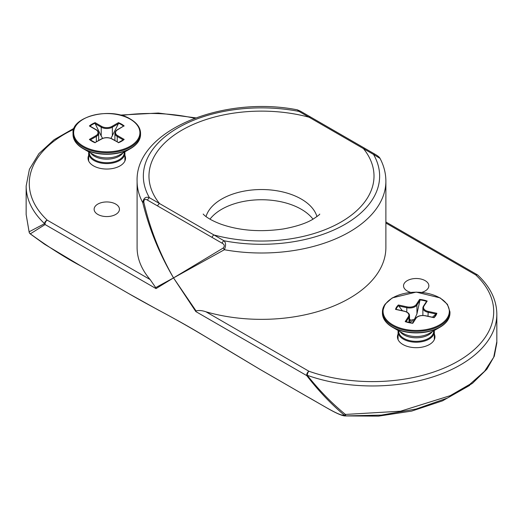 <?xml version="1.0" encoding="UTF-8"?>
<svg xmlns="http://www.w3.org/2000/svg" width="523" height="523" viewBox="0 0 523 523"><rect width="100%" height="100%" fill="white"/><g stroke="black" fill="none" stroke-linecap="round" stroke-linejoin="round"><path stroke-width="0.78" d="M477.538 274.948A3.125 1.804 120 0 0 477.303 274.765A3.125 1.804 120 0 0 475.74 274.915A121.271 70.017 180 0 1 458.187 361.099A121.271 70.017 180 0 1 308.916 371.232L205.997 311.813A124.396 71.821 0 0 0 385.882 247.536L385.882 181.187A124.396 71.821 0 0 1 224.374 249.733C226.08 245.627 225.956 242.639 223.994 240.763L149.454 197.727C145.786 196.347 143.557 197.975 142.759 202.617C149.199 228.937 159.456 254.034 173.531 277.903L224.374 249.733A3.125 1.765 -120 0 1 223.347 247.954L173.531 277.903L155.691 287.617L156.037 288.598L173.531 277.903L195.818 311.564L306.766 375.619L307.276 375.318A3.125 1.334 -70.5 0 1 308.916 371.232A3.125 1.804 120 0 0 306.766 375.619C318.389 390.72 330.889 403.887 344.258 415.118A3.125 3.06 67.4 0 0 345.853 415.772A3.125 0.693 -86.3 0 1 345.442 414.438A3.125 0.739 129.8 0 1 344.258 415.118C340.087 416.537 322.318 405.024 307.204 396.63L259.918 369.33L199.459 333.046C172.682 317.062 153.049 307.687 128.527 293.475L81.242 266.174C65.787 258.029 48.809 247.261 30.301 233.859A3.125 3.066 -120 0 1 29.111 231.807A3.125 2.347 160.9 0 0 29.21 232.428A3.125 2.347 160.9 0 0 29.21 232.434A3.125 3.125 0 0 0 30.19 233.84M496.83 341.63L493.705 357.261L484.54 371.31L469.824 384.32L450.179 395.676L400.546 411.202L345.442 414.438C331.863 403.325 319.141 390.282 307.276 375.318A124.396 71.821 0 0 0 433.136 376.828A124.396 71.821 0 0 0 496.83 314.14C496.641 299.941 490.319 286.957 477.878 275.19A3.125 3.125 0 0 0 477.303 274.765L385.882 221.987M81.51 266.325A3.125 1.804 -60 0 1 81.372 266.259L44.586 244.254L30.177 233.827A3.125 0.654 -50.5 0 0 30.301 233.859L45.096 224.544A3.125 1.804 -60 0 1 47.24 220.157A3.125 2.177 133.2 0 0 44.579 223.654A3.125 2.818 60 0 0 45.096 224.544L156.037 288.598M307.465 396.78A3.125 1.804 -60 0 1 307.328 396.715L325.509 407.123C334.825 412.582 341.192 415.51 344.605 415.929L381.359 415.112L416.197 409.006L447.433 398.055L472.439 383.346L486.933 369.12L494.294 356.202L496.85 342.787M74.109 128.24L54.104 139.7L38.937 153.592L29.412 169.295L26.15 186.038A124.396 71.821 0 0 0 44.579 223.654L29.111 231.807L26.176 214.678L29.177 232.336M155.691 287.617L150.16 279.576L47.24 220.157A121.271 70.017 180 0 1 73.684 129.331M297.371 109.843C222.445 95.068 135.202 130.717 137.098 181.187A124.396 71.821 0 0 0 142.759 202.617A3.125 0.628 -13.2 0 1 143.786 202.022C143.995 199.27 145.244 198.642 147.525 200.146A3.125 1.804 120 0 1 149.454 197.727A118.146 68.212 0 0 1 177.951 127.847A118.146 68.212 0 0 1 298.986 111.399A3.125 1.804 -60 0 1 300.548 111.242L297.365 109.843L298.986 111.399L373.527 154.435A118.146 68.212 0 0 1 345.03 224.315A118.146 68.212 0 0 1 223.994 240.763A3.125 1.804 120 0 0 222.066 243.182C224.452 244.372 224.877 245.967 223.347 247.954M147.525 200.146L157.593 205.951A3.125 1.804 120 0 1 159.515 203.539A112.517 64.963 0 0 1 181.926 130.149A112.517 64.963 0 0 1 309.047 117.211A3.125 1.804 -60 0 1 310.61 117.054L365.028 148.467A3.125 1.804 -60 0 0 363.465 148.624A112.517 64.963 0 0 1 341.055 222.014A112.517 64.963 0 0 1 213.933 234.958A3.125 1.804 120 0 0 212.005 237.37L222.066 243.182M157.593 205.951L212.005 237.37M195.818 311.564L196.066 310.937L173.531 277.903C159.809 253.832 149.892 228.538 143.786 202.022M205.997 311.813C202.192 310.479 198.877 310.185 196.066 310.937M300.548 111.242L310.61 117.054A3.125 1.804 -60 0 1 310.629 117.06M385.882 181.187C385.856 173.335 383.908 165.739 380.044 158.404L373.527 154.435A3.125 1.804 -60 0 1 375.089 154.278A3.125 1.804 -60 0 1 375.109 154.292M434.325 334.086A18.756 10.826 180 0 1 429.455 344.513A18.756 10.826 180 0 1 402.932 344.513A18.756 10.826 180 0 1 398.068 334.086M410.581 292.364A12.657 7.309 180 0 1 403.534 285.813A12.657 7.309 180 0 1 411.353 279.066A12.657 7.309 180 0 1 425.147 280.648A12.657 7.309 180 0 1 428.853 285.813A12.657 7.309 180 0 1 421.806 292.364M115.733 204.088A12.657 7.309 180 0 1 119.447 209.259A12.657 7.309 180 0 1 106.784 216.568A12.657 7.309 180 0 1 94.127 209.259A12.657 7.309 180 0 1 101.939 202.506A12.657 7.309 180 0 1 115.733 204.088M124.912 155.449A18.756 10.826 180 0 1 120.048 165.876A18.756 10.826 180 0 1 93.525 165.876L93.525 165.876A18.756 10.826 180 0 1 88.655 155.449M137.098 181.187L137.098 247.536A124.396 71.821 0 0 0 150.16 279.576M406.09 321.776L409.012 317.271A0.628 0.477 -147.1 0 0 408.424 316.637L405.194 321.619L405.802 321.697A20.443 11.8 0 0 0 412.484 323.142L412.804 323.266L416.033 318.278A7.257 4.191 180 0 1 425.376 315.82L434.012 317.683A20.933 12.088 0 0 0 436.855 313.29L428.219 311.427A7.257 4.191 180 0 1 423.963 306.033L427.193 301.052L426.369 301.804M412.484 323.142L412.804 323.266A20.933 12.088 0 0 1 405.194 321.619L405.802 321.697M398.382 304.987L398.807 305.975L406.796 307.701L407.018 306.851L398.382 304.987A20.933 12.088 0 0 0 395.532 309.381L404.168 311.244A7.257 4.191 180 0 1 408.424 316.637M406.796 312.022L406.796 307.701A7.878 4.55 0 0 0 416.942 305.027L419.93 300.418L419.583 299.404L416.354 304.393A7.257 4.191 180 0 1 407.018 306.851M426.5 301.49L423.44 306.21A0.628 0.477 32.9 0 0 423.382 306.419A7.878 4.55 0 0 0 422.878 308.014A7.878 4.55 0 0 0 428.004 312.277L435.992 314.003L436.855 313.29M396.094 309.394L395.532 309.381L396.094 309.394A20.443 11.8 0 0 1 398.591 305.537M435.992 314.003L432.41 317.213M402.383 310.727L398.807 305.975M419.93 300.418L416.942 313.859L414.497 319.246L410.947 320.174L409.509 319.337M433.698 330.83L433.698 331.242A17.501 10.107 180 0 1 416.197 341.342A17.501 10.107 180 0 1 398.689 331.242L398.689 330.83M434.201 330.543A18.128 10.467 180 0 1 434.325 331.752A18.128 10.467 180 0 1 416.197 342.219A18.128 10.467 180 0 1 398.068 331.752A18.128 10.467 180 0 1 398.186 330.543M74.599 140.399A33.57 19.384 0 0 0 83.046 148.597L93.761 154.782A18.416 10.637 180 0 0 119.806 154.782A18.416 10.637 180 0 1 119.806 154.782L130.528 148.597A33.57 19.384 0 0 0 138.974 140.399M117.217 129.992A0.628 0.36 60 0 1 117.662 129.737L123.539 126.141A20.443 11.8 0 0 0 118.492 123.225L118.433 122.657L111.915 126.422A7.257 4.191 180 0 1 101.658 126.422L95.134 122.657L95.179 123.703L101.214 127.187A0.628 0.36 -60 0 1 101.658 126.422M118.433 122.657A20.933 12.088 0 0 1 124.18 125.971L123.539 126.141M118.486 142.563L112.229 138.948A0.628 0.36 120 0 0 111.915 138.981L118.492 142.57A20.443 11.8 0 0 0 123.539 139.661L124.18 139.425L117.662 135.66A7.257 4.191 180 0 1 117.662 129.737M90.335 139.903L96.35 136.425A0.628 0.36 -120 0 0 95.912 135.66L89.387 139.425L90.034 139.661A20.443 11.8 0 0 0 95.075 142.57L101.658 138.981A7.257 4.191 180 0 1 111.915 138.981M95.134 122.657A20.933 12.088 0 0 0 89.387 125.971L95.912 129.737A7.257 4.191 180 0 1 95.912 135.66M102.6 138.36L101.214 136.013L101.214 127.187A7.878 4.55 0 0 0 112.36 127.187L118.394 123.703L118.492 123.225M118.394 123.703L110.968 138.36M101.214 136.013L95.179 123.703M124.291 152.2L124.291 152.605A17.501 10.107 180 0 1 119.159 159.75A17.501 10.107 180 0 1 100.089 161.94A17.501 10.107 180 0 1 89.283 152.605L89.283 152.2M124.794 151.905A18.128 10.467 180 0 1 124.912 153.115A18.128 10.467 180 0 1 119.604 160.515A18.128 10.467 180 0 1 99.847 162.784A18.128 10.467 180 0 1 88.655 153.115A18.128 10.467 180 0 1 88.779 151.905M385.882 223.04L475.74 274.915A3.125 2.177 -46.8 0 1 477.878 275.19M307.204 396.63A3.125 1.804 -60 0 0 307.321 396.715A3.125 1.804 -60 0 1 307.321 396.715L260.042 369.415L219.608 345.226C196.798 331.262 176.218 319.448 157.854 309.779L128.658 293.56L81.372 266.259A3.125 1.804 -60 0 1 81.366 266.259A3.125 1.804 -60 0 1 81.242 266.174M121.696 115.478A121.271 70.017 180 0 1 194.608 118.257M313.009 219.176A56.262 32.478 0 0 0 301.274 209.259A56.262 32.478 0 0 0 209.971 219.176M316.958 216.587A56.262 32.478 0 0 0 301.274 199.047A56.262 32.478 0 0 0 244.398 191.072A56.262 32.478 0 0 0 206.023 216.587M384.006 319.037A33.57 19.384 0 0 0 392.453 327.235A33.57 19.384 0 0 0 404.436 331.68A33.57 19.384 0 0 0 439.935 327.235A33.57 19.384 0 0 0 448.381 319.037M404.371 331.419A33.753 19.488 180 0 1 382.437 313.166C382.561 318.625 385.896 323.312 392.453 327.235L403.174 333.419A18.416 10.637 180 0 0 409.744 335.858A18.416 10.637 180 0 0 429.22 333.419L439.935 327.235C446.492 323.312 449.832 318.625 449.95 313.166A33.753 19.488 180 0 1 404.371 331.419M384.582 305.02A33.753 19.488 0 0 0 382.437 311.845A33.753 19.488 0 0 0 404.371 330.098A33.753 19.488 0 0 0 449.95 311.845L449.95 313.166M416.942 313.859L416.942 305.027A0.628 0.477 -147.1 0 0 416.354 304.393M422.878 315.441L422.878 308.014L423.44 306.21A0.628 0.477 32.9 0 1 423.963 306.033M428.004 316.258L428.219 311.427M426.585 301.372A20.443 11.8 0 0 0 419.904 299.927M427.193 301.052A20.933 12.088 0 0 0 419.583 299.404M433.815 317.513A20.443 11.8 0 0 0 436.3 313.676M415.452 318.664A0.628 0.477 32.9 0 1 416.033 318.278M409.012 322.56L409.012 317.271A7.878 4.55 0 0 0 409.509 315.676L409.509 322.665M404.593 329.248A33.132 19.129 180 0 1 395.127 296.574A33.132 19.129 180 0 1 448.871 308.178A33.132 19.129 180 0 1 404.593 329.248M414.497 319.246A8.597 4.962 180 0 1 415.033 319.193M409.509 320.991A8.597 4.962 180 0 1 410.947 320.174M414.17 320.521A7.355 4.249 0 0 0 409.633 322.684M432.325 331.621A17.501 10.107 180 0 1 410.065 337.172A17.501 10.107 180 0 1 400.062 331.621M83.046 148.597A33.57 19.384 0 0 0 130.528 148.597C137.085 144.681 140.426 139.987 140.543 134.529A33.753 19.488 180 0 1 130.652 148.31A33.753 19.488 180 0 1 93.865 152.533A33.753 19.488 180 0 1 73.03 134.529C73.148 139.987 76.489 144.681 83.046 148.597M73.03 134.529L73.03 133.208A33.753 19.488 0 0 0 93.865 151.212A33.753 19.488 0 0 0 130.652 146.989A33.753 19.488 0 0 0 140.543 133.208L140.543 134.529M112.229 138.948C108.601 137.216 104.973 137.216 101.344 138.948A0.628 0.36 60 0 1 101.658 138.981M96.35 129.992A0.628 0.36 120 0 0 95.912 129.737M96.35 141.831L96.35 136.425A7.878 4.55 0 0 0 98.657 133.208L98.657 140.497M89.387 139.425A20.933 12.088 0 0 0 95.134 142.74M95.075 123.225A20.443 11.8 0 0 0 90.041 126.135M112.36 136.013L112.36 127.187A0.628 0.36 -120 0 0 111.915 126.422M118.433 142.74A20.933 12.088 0 0 0 124.18 139.425M123.618 126.089L117.348 129.704C116.178 130.227 115.361 131.391 114.91 133.208A7.878 4.55 0 0 0 117.217 136.425A0.628 0.36 -60 0 1 117.662 135.66M117.217 141.831L117.217 136.425L123.238 139.903M130.214 119.172A33.132 19.129 180 0 1 115.361 151.173A33.132 19.129 180 0 1 74.782 127.749A33.132 19.129 180 0 1 130.214 119.172M123.716 151.631A17.501 10.107 180 0 1 119.159 156.214A17.501 10.107 180 0 1 90.656 152.991M195.7 117.852L158.332 113.04L120.231 115.086M365.028 148.467L375.089 154.278C377.809 155.834 379.463 157.201 380.031 158.384M319.736 214.077C319.978 214.358 317.709 216.077 312.924 219.229C306.086 223.347 296.214 226.59 283.303 228.963C260.415 232.271 239.671 230.695 221.072 224.23C205.885 218.522 202.819 213.541 203.244 214.077M496.83 342.715L496.83 314.14M26.15 214.607L26.15 186.038M344.579 415.929L378.528 416.131L411.706 411.085L442.523 400.84L469.661 385.405M449.95 311.845L447.42 304.308L440.137 297.894L416.197 292.096L392.257 297.894L384.974 304.308L382.437 311.845L382.437 313.166M433.868 317.526L425.506 315.722C420.786 315.068 417.452 315.977 415.51 318.448L412.49 323.116M412.588 323.122L405.665 321.632M395.957 309.341L404.305 311.146C407.796 312.146 409.529 313.656 409.509 315.676M398.068 331.752L398.068 339.63M434.325 331.752L434.325 339.63M119.813 154.782L130.528 148.597M101.344 138.948L95.088 142.563M89.956 126.089L96.219 129.704C97.396 130.227 98.206 131.391 98.657 133.208M90.015 139.648L95.101 142.57M118.473 142.57L123.552 139.648M73.03 133.208C71.318 116.433 111.053 106.64 130.528 119.146C137.085 123.062 140.426 127.749 140.543 133.208M114.91 133.208L114.91 140.497M88.655 153.115L88.655 160.992M124.912 153.115L124.912 160.992"/></g></svg>
